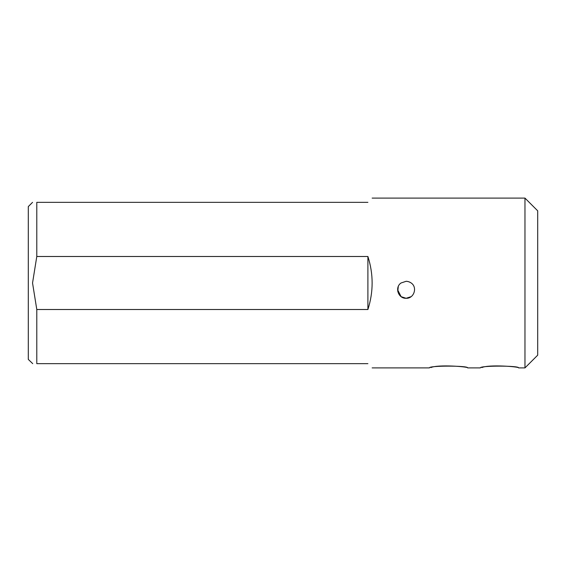 <?xml version="1.0" encoding="UTF-8"?>
<svg xmlns="http://www.w3.org/2000/svg" width="566" height="566" viewBox="0 0 566 566"><rect width="100%" height="100%" fill="white"/><g stroke="black" fill="none" stroke-linecap="round" stroke-linejoin="round"><path stroke-width="0.85" d="M524.965 198.1L537.7 210.835L537.7 355.165L524.965 367.9L524.965 198.1L372.145 198.1M367.9 202.345C373.539 196.706 373.539 196.706 367.9 202.345L36.79 202.345L36.79 256.49L367.9 256.49C373.539 274.163 373.539 291.837 367.9 309.51L36.79 309.51L36.79 363.655L367.9 363.655C373.539 369.294 373.539 369.294 367.9 363.655M397.622 289.792L401.11 296.662M401.153 296.683L406.112 298.282L411.065 296.683M411.199 283C409.593 281.925 407.895 281.359 406.105 281.302L401.011 283C394.467 287.387 398.259 298.721 406.112 298.282C413.958 298.707 417.736 287.394 411.199 283L410.124 282.314M409.006 281.811L407.081 281.359M406.919 281.344L406.515 281.309M372.145 367.9L429.452 367.9C428.264 365.544 468.818 365.537 467.658 367.9L480.392 367.9C479.204 365.544 519.758 365.537 518.597 367.9C519.772 366.676 488.493 364.306 481.857 367.582M467.658 367.9C468.832 366.676 437.553 364.306 430.917 367.582M32.729 363.655L28.3 359.41L28.3 206.59L32.545 202.345M36.79 202.345C31.18 202.345 31.18 202.345 36.79 202.345M36.79 363.655C31.18 363.655 31.18 363.655 36.79 363.655M36.79 256.49L32.545 283L36.79 309.51M367.9 256.49L367.9 309.51M398.287 286.481L397.771 291.419M524.965 367.9L518.597 367.9"/></g></svg>
